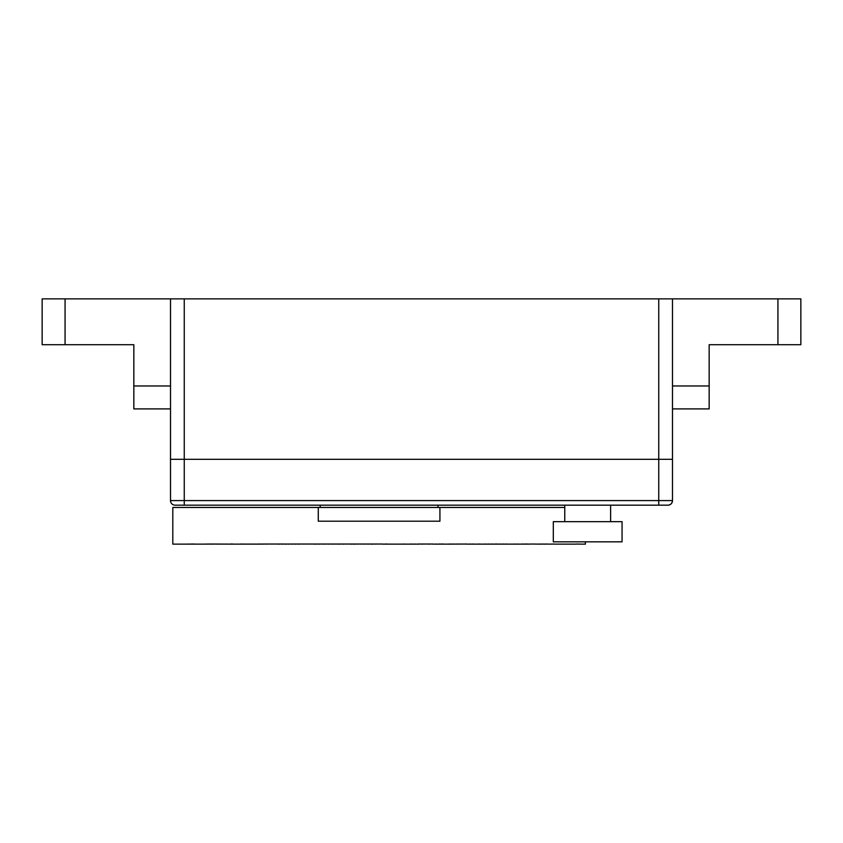 <?xml version="1.0" encoding="UTF-8"?>
<svg xmlns="http://www.w3.org/2000/svg" width="843" height="843" viewBox="0 0 843 843"><rect width="100%" height="100%" fill="white"/><g stroke="black" fill="none" stroke-linecap="round" stroke-linejoin="round"><path stroke-width="1.26" d="M667.909 505.168C670.67 504.873 672.198 503.345 672.493 500.584A4.584 4.584 0 0 1 667.909 505.168L175.091 505.168A4.584 4.584 0 0 1 170.507 500.584L170.507 459.319L672.493 459.319L170.507 459.319L170.507 385.968L170.507 408.897L133.837 408.897L133.837 344.713L42.15 344.713L42.15 298.875L170.507 298.875L170.507 385.968L133.837 385.968M777.931 298.875L800.85 298.875L800.85 344.713L777.931 344.713L777.931 298.875L170.507 298.875M170.507 500.584L672.493 500.584L672.493 385.968L709.163 385.968L709.163 408.897L672.493 408.897L672.493 298.875M617.097 521.669L553.303 521.669L553.303 541.838L622.06 541.838L622.06 521.669L617.097 521.669M438.002 507.454L438.002 505.168M320.182 507.454L320.182 505.168M382.511 544.041L319.223 544.041M318.275 507.454L318.275 521.206L439.92 521.206L439.92 507.454L172.804 507.454L172.804 544.125L205.534 544.125M209.844 544.041L206.335 544.125M210.371 544.041L229.77 544.125M242.226 544.125L228.885 544.125M241.404 544.125L258.316 544.125M263.353 544.041L258.211 544.125M264.122 544.041L285.292 544.041M288.253 544.041L285.029 544.125M289.075 544.041L318.338 544.041M323.396 544.125L322.679 544.125M325.261 544.125L326.146 544.041L325.261 544.125M328.749 544.125L329.634 544.041L328.749 544.041M335.756 544.125L336.652 544.041L335.756 544.125M342.816 544.125L343.723 544.125M350.836 544.125L351.889 544.125M353.502 544.125L354.408 544.041L353.502 544.125M357.074 544.125L357.99 544.041L357.074 544.125M360.656 544.125L361.573 544.041L360.656 544.125M364.25 544.125L365.167 544.041L364.25 544.125M367.843 544.125L368.76 544.041L367.843 544.125M375.04 544.125L375.957 544.041L375.04 544.125M429.393 544.125L428.56 544.125L429.393 544.041M418.012 544.041L432.933 544.041M382.511 544.125L418.012 544.125M450.078 544.125L466.695 544.041M444.25 544.125L450.857 544.125M442.406 544.125L432.933 544.125M495.147 544.125L519.14 544.125M585.39 541.838L585.39 544.125L580.975 544.125M576.243 544.041L580.785 544.125M573.103 544.125L576.243 544.125M570.542 544.125L572.787 544.125M566.254 544.125L570.195 544.125M563.113 544.125L565.864 544.125M561.459 544.125L562.692 544.125M559.741 544.125L561.027 544.125M550.374 544.125L554.283 544.041M547.813 544.041L544.357 544.125M545.716 544.125L546.264 544.125M543.577 544.125L541.28 544.041M532.702 544.041L539.13 544.125M527.813 544.125L532.091 544.041M527.17 544.125L519.446 544.125M505.737 544.125L506.464 544.125M502.881 544.125L503.608 544.125M505.737 544.041L506.464 544.041M502.881 544.041L503.608 544.041M499.983 544.041L500.721 544.041M479.509 544.125L494.83 544.125M491.069 544.041L492.112 544.041M488.023 544.041L488.803 544.041M484.946 544.041L485.737 544.041M478.708 544.125L468.929 544.125M466.695 544.125L469.077 544.125M459.277 544.041L460.12 544.041M455.947 544.041L456.801 544.041M452.596 544.041L453.45 544.041M438.55 544.125L439.846 544.125M435.515 544.041L436.137 544.041M404.693 544.041L403.85 544.041M382.237 544.041L383.154 544.125L382.237 544.041M354.334 544.041L353.502 544.041M342.816 544.041L343.617 544.041M325.261 544.041L326.146 544.041M311.499 544.041L312.363 544.041M308.106 544.041L308.97 544.041L308.106 544.041M304.734 544.041L305.598 544.041M301.394 544.041L302.237 544.041M291.499 544.041L292.089 544.041M278.685 544.041L279.486 544.041L278.685 544.041M275.556 544.041L276.346 544.041L275.556 544.041M272.458 544.041L273.237 544.041M269.391 544.041L270.171 544.041M266.356 544.041L267.126 544.041M257.473 544.041L258.316 544.041M260.392 544.041L259.549 544.041M254.575 544.041L255.313 544.041M251.73 544.041L252.447 544.041M248.917 544.041L249.623 544.041L248.917 544.041M243.406 544.041L244.101 544.041L243.406 544.041M246.145 544.041L246.841 544.041M242.226 544.041L241.003 544.041M230.381 544.041L231.024 544.041L230.381 544.041M225.481 544.041L226.093 544.041L225.481 544.041M220.771 544.041L221.361 544.041M216.251 544.041L216.82 544.041M218.485 544.041L219.064 544.041L218.485 544.041M214.069 544.041L214.617 544.041M211.93 544.041L212.468 544.041M206.335 544.041L205.534 544.041M541.227 544.125L539.699 544.125M543.577 544.041L544.357 544.041M545.716 544.041L546.264 544.041M495.147 544.041L494.472 544.041M497.791 544.041L496.032 544.041M438.971 544.041L439.614 544.041M438.845 544.041L440.352 544.041M410.91 544.041L411.816 544.041M387.285 544.041L385.24 544.041M318.264 544.125L319.349 544.125M318.264 544.041L319.349 544.041M322.226 544.041L323.122 544.125M254.681 544.125L255.324 544.125L254.681 544.041M188.263 544.041L189.517 544.041L188.263 544.041M232.9 544.125L233.553 544.125L232.9 544.125M285.851 544.041L285.071 544.041M209.844 544.125L210.371 544.125M263.353 544.125L264.122 544.125M288.253 544.125L289.075 544.125M294.765 544.041L295.608 544.041M294.765 544.125L295.608 544.125M298.064 544.041L298.917 544.041M298.064 544.125L298.917 544.125M314.913 544.041L315.788 544.041M332.247 544.125L333.133 544.125M371.436 544.125L372.353 544.125M414.461 544.041L415.041 544.041M421.542 544.125L422.438 544.125M443.281 544.041L442.101 544.041M449.224 544.041L450.857 544.041M514.093 544.041L514.778 544.041M539.13 544.041L539.699 544.041M541.375 544.041L541.933 544.041L541.375 544.041M557.518 544.125L556.159 544.125M564.757 507.454L439.92 507.454M208.4 544.041L207.663 544.041M240.719 544.041L241.404 544.041L240.719 544.041M291.499 544.125L292.331 544.125L291.499 544.125M281.847 544.041L282.647 544.041M313.986 544.041L316.041 544.041M313.986 544.125L316.041 544.125M339.877 544.041L338.38 544.041M542.323 544.125L541.332 544.125M443.513 544.125L441.363 544.125M406.315 544.125L408.339 544.125M339.877 544.125L338.38 544.125M355.356 544.125L353.354 544.125M259.549 544.125L261.73 544.125M230.381 544.125L231.024 544.125M220.56 544.125L219.928 544.125M559.299 544.125L557.982 544.125M555.685 544.125L554.283 544.125M549.868 544.125L548.34 544.125M318.338 544.125L319.223 544.125M314.913 544.125L315.788 544.125M281.847 544.125L282.647 544.125M278.685 544.125L279.486 544.125L278.685 544.125M266.356 544.125L267.126 544.125M260.392 544.125L261.888 544.125M218.485 544.125L219.064 544.125M211.93 544.125L212.468 544.125M214.069 544.125L214.617 544.125M216.251 544.125L216.82 544.125M525.294 544.125L527.918 544.125M283.174 544.125L282.215 544.125M251.182 544.125L251.762 544.125M210.023 544.125L212.299 544.125M236.272 544.125L235.313 544.125M372.985 544.125L371.11 544.125M438.845 544.125L440.352 544.125M496.032 544.125L496.949 544.125M516.791 544.041L517.476 544.041L516.791 544.041M505.842 544.041L506.538 544.041M505.842 544.125L506.538 544.125M442.691 544.041L441.363 544.041M379.55 544.041L378.633 544.041M345.957 544.041L346.789 544.041M350.72 544.041L349.929 544.041M355.356 544.041L353.354 544.041M232.826 544.125L230.265 544.125M279.57 544.125L278.274 544.125M472.343 544.041L473.281 544.041M524.641 544.041L527.918 544.041M522.07 544.125L522.723 544.125M523.324 544.125L521.922 544.125M522.07 544.041L522.649 544.041M470.436 544.041L469.72 544.041M479.509 544.041L478.708 544.041M191.171 544.041L194.491 544.041L191.171 544.041M232.826 544.041L230.265 544.041M523.324 544.041L521.922 544.041M191.171 544.125L194.491 544.125L191.171 544.125M220.771 544.125L221.361 544.125M208.4 544.125L207.663 544.125M353.249 544.125L354.682 544.125M417.116 544.125L419.034 544.125M478.613 544.125L479.92 544.125M709.163 385.968L709.163 344.713L777.931 344.713M184.259 505.168L184.259 298.875M658.741 505.168L658.741 298.875M65.069 298.875L65.069 344.713M564.757 505.168L564.757 521.669M610.606 505.168L610.606 521.669"/></g></svg>
